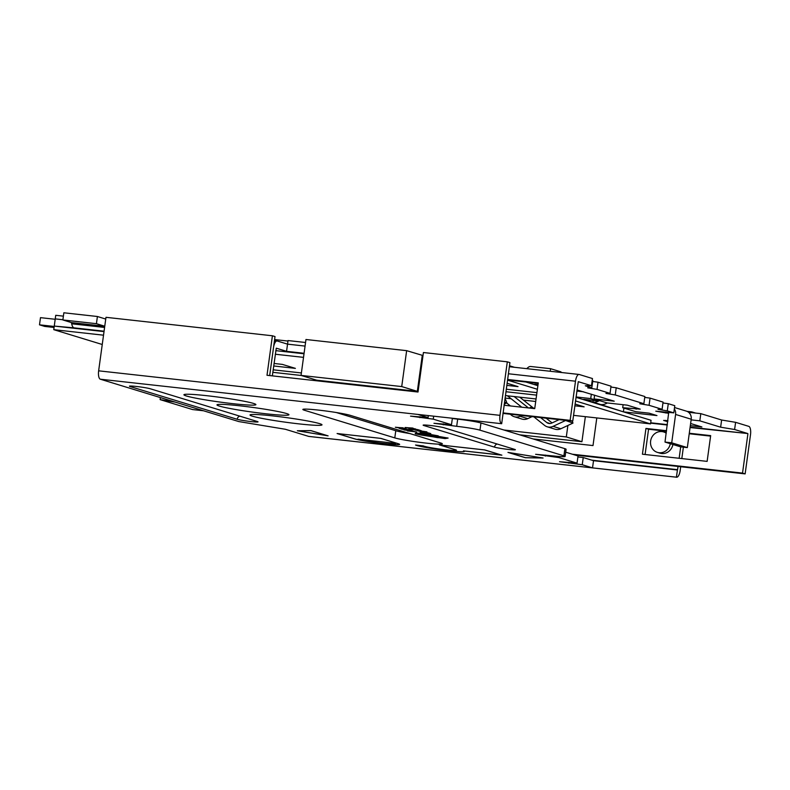 <?xml version="1.0" encoding="UTF-8"?>
<svg xmlns="http://www.w3.org/2000/svg" width="790" height="790" viewBox="0 0 790 790"><rect width="100%" height="100%" fill="white"/><g stroke="black" fill="none" stroke-linecap="round" stroke-linejoin="round"><path stroke-width="1.19" d="M559.123 419.638L551.785 423.065A5.451 5.056 107 0 1 546.749 422.512L540.558 417.574M528.461 407.946L514.142 396.55M552.082 422.926L546.137 418.196M533.438 408.084L519.731 397.163M572.207 421.09L572.967 423.084L564.998 420.29M565.156 420.695L553.039 426.363A9.085 8.423 107 0 1 547.253 426.807A9.085 8.423 107 0 1 544.646 425.435L533.843 416.834M572.967 423.084L560.841 428.753A9.085 8.423 107 0 1 555.054 429.197L547.253 426.807M521.746 407.196L507.437 395.8M504.82 405.319L504.139 404.786M510.399 405.942L506.657 402.959M534.751 408.479L530.86 407.294L529.261 408.035M531.216 408.252L530.86 407.294M521.637 415.481L519.988 416.251A9.085 8.423 107 0 1 514.201 416.695A9.085 8.423 107 0 1 511.594 415.323L510.202 414.207M532.085 416.636L527.789 418.641A9.085 8.423 107 0 1 522.002 419.085L514.201 416.695M504.494 402.14L506.864 402.861L505.61 399.572L504.879 399.345M506.864 402.861L504.227 404.095M273.004 375.951L272.402 375.467M573.53 415.352L650.555 423.894L575.505 400.935M537.388 389.272L507.516 380.128M420.971 370.392L420.221 370.303M303.528 357.366L275.305 354.236M103.53 335.187L53.769 329.667L102.256 344.499M273.705 365.968L295.391 368.377L282.376 364.397L274.041 363.469M301.385 372.949L273.172 369.819M272.836 372.317L301.237 375.467M420.576 373.275L419.826 373.196M506.795 385.382L518.043 386.626L507.081 383.269M419.48 375.694L420.231 375.773M505.926 391.731L536.588 395.128M536.924 392.63L506.271 389.223M574.834 405.813L584.136 406.85L575.081 404.075M505.057 398.081L511.14 398.753M523.434 400.115L535.719 401.478M536.055 398.98L505.403 395.573M421.465 366.797L420.705 366.718M304.012 353.772L275.799 350.642M104.023 331.593L54.263 326.072L55.241 318.893L62.904 319.743L55.241 318.893L55.734 315.299L63.398 316.148M650.555 423.894L651.049 420.3L575.999 397.34M537.881 385.678L525.864 382.005M53.769 329.667L54.263 326.072L74.013 327.86A10.902 4.019 -83.7 0 1 71.673 323.791L71.436 322.587L62.874 319.96L63.852 312.781L97.407 316.504L105.742 319.051M175.212 402.11L160.094 399.612L192.622 409.566L203.524 410.77M160.094 399.612L160.38 397.577M592.698 381.471L598.02 382.202L597.033 389.381L610.048 393.361L605.94 393.41L615.252 394.951L643.87 403.71L639.762 403.759L649.074 405.3L662.089 409.289L657.981 409.339L667.293 410.879L673.801 412.864L655.779 411.185L668.715 413.338M502.954 413.407L572.74 421.149L578.27 381.679L591.483 385.718L585.321 385.797L591.829 387.791L587.721 387.841L597.033 389.381M610.907 387.041L616.23 387.772L615.252 394.951M644.739 397.39L650.061 398.121L649.074 405.3M662.958 402.969L668.281 403.69L667.293 410.879M690.332 425.672L701.885 426.956L690.628 423.509M607.273 402.949A10.902 10.102 -73 0 1 600.775 404.539L623.399 411.847L656.954 415.57L649.143 413.18L635.723 411.689L622.708 407.709L640.246 409.141L627.23 405.161L607.095 402.93L594.09 398.95L614.225 401.182L577.016 389.954M623.912 408.075L623.399 411.847M691.122 419.865L699.822 420.833L720.638 427.193L734.611 429.503L747.814 433.552L690.124 427.153M421.534 366.303L420.774 366.214M304.081 353.278L286.553 351.333L276.273 348.183L272.343 375.872M54.204 326.458L39.5 324.828L44.704 326.418L54.075 327.455M667.935 420.655L663.62 420.428A10.902 10.102 -73 0 0 665.812 420.418M537.931 385.313L534.672 384.315L538.02 384.691M593.211 400.372L592.964 402.15L583.721 399.325L598.534 400.965L590.732 398.575L576.048 396.955M55.191 319.279L40.488 317.649L39.5 324.828M305.562 342.495L288.024 340.559L287.54 344.144L305.068 346.089L287.54 344.144L277.26 341.004A7.623 2.814 -83.7 0 0 277.063 340.964L274.456 340.668M422.512 359.114L421.761 359.035L422.512 359.114M503.023 412.903L570.133 420.349L575.495 381.205A7.623 2.814 96.3 0 1 579.07 374.46A7.623 2.814 96.3 0 1 579.268 374.5L592.47 378.538L591.483 385.718M592.214 380.425L592.816 380.602L591.829 387.791M598.02 382.202L611.025 386.182L610.048 393.361M616.23 387.772L644.857 396.531L643.87 403.71M650.061 398.121L663.077 402.1L662.089 409.289M668.281 403.69L674.788 405.685L673.801 412.864M688.564 412.291L700.809 413.644L721.625 420.013L735.599 422.324L748.802 426.363A7.623 2.814 96.3 0 1 750.5 434.747L745.138 473.891L574.952 455.01M507.308 361.83L509.915 362.63L501.68 423.716A7.623 2.814 96.3 0 1 499.981 415.343L507.308 361.83L423.42 352.528L418.009 392.028L267 375.28L272.412 335.78L275.019 336.57L269.676 375.576L273.488 347.709A7.623 2.814 -83.7 0 1 277.063 340.964M507.605 379.476L538.267 382.874L534.731 408.637L504.069 405.24M507.536 379.97L538.197 383.377M690.075 427.538L747.814 433.552M645.094 454.507L648.56 429.237L666.483 431.222M689.226 433.75L710.595 436.12M747.893 433.947L742.531 473.091L572.345 454.22M596.796 417.93L593.004 445.57L533.043 438.924M666.553 430.728L645.953 428.437L642.428 454.211L707.129 461.38L710.664 435.616L689.295 433.246M734.611 429.503L735.599 422.324M570.133 420.349L572.74 421.149M745.138 473.891L742.531 473.091M700.809 413.644L699.822 420.833M721.625 420.013L720.638 427.193M674.532 407.522L686.401 411.146A7.623 7.071 107 0 1 691.211 419.223L687.33 447.594L680.615 446.854L665.002 442.074L668.607 413.308M665.002 442.074L671.717 442.815L675.598 414.444A7.623 7.071 -73 0 0 674.334 408.973M671.717 442.815L687.33 447.594M287.54 344.144L286.553 351.333M594.603 395.178L594.09 398.95M636.306 407.936L636.138 409.2M623.122 404.707L622.708 407.709M598.623 400.342L598.534 400.965M591.335 394.18L590.732 398.575M576.858 391.07L583.593 391.81M600.775 404.539L592.964 402.15A10.902 10.102 -73 0 0 599.422 400.589M104.754 326.231L96.429 323.683L62.874 319.96M96.429 323.683L97.407 316.504M104.744 326.28L71.436 322.587M526.683 368.644L528.312 367.291A3.634 3.367 107 0 1 530.831 366.501L550.581 368.693L560.989 371.873L560.91 372.446M550.581 368.693L550.225 371.26M695.644 413.071L691.754 411.886L691.645 412.627M686.974 411.353L691.754 411.886M645.953 428.437L648.56 429.237M509.481 365.77L514.468 367.291M274.604 339.572L287.965 341.053M406.643 350.661L401.725 386.577L301.049 375.418L305.967 339.503L406.643 350.661L423.006 355.53M422.255 355.441L417.337 391.356L316.662 380.188L301.049 375.418M567.882 425.464L566.312 436.939L503.941 430.017M585.36 416.666L581.924 441.709L566.312 436.939M581.924 441.709L519.553 434.796M401.725 386.577L417.337 391.356M424.398 446.301A16.59 1.067 7.8 0 1 423.41 445.916L415.54 445.037A24.944 1.61 7.8 0 0 416.676 445.442A24.944 1.61 7.8 0 0 444.158 450.201A24.944 1.61 7.8 0 0 464.431 451.386A24.944 1.61 7.8 0 0 463.888 450.962L501.877 455.168L484.695 449.915L439.289 444.879L455.04 449.698A16.59 1.067 7.8 0 1 456.146 450.251A16.59 1.067 7.8 0 1 442.667 449.461A16.59 1.067 7.8 0 1 424.398 446.301M501.423 455.03L463.473 450.893A24.579 1.59 7.8 0 1 464.066 451.337A24.579 1.59 7.8 0 1 444.089 450.172A24.579 1.59 7.8 0 1 417.011 445.481A24.579 1.59 7.8 0 1 415.965 445.106L415.965 445.086M501.413 455.099L484.497 449.915L439.754 444.958L455.376 449.737A16.946 1.096 7.8 0 1 456.511 450.3A16.946 1.096 7.8 0 1 442.736 449.5A16.946 1.096 7.8 0 1 424.062 446.261A16.946 1.096 7.8 0 1 423.124 445.906L415.965 445.106M666.217 433.197A10.685 9.905 -73 0 0 663.62 431.923A10.685 9.905 -73 0 0 661.941 431.577A10.685 9.905 -73 0 0 650.782 440.139A10.685 9.905 -73 0 0 657.369 452.364A10.685 9.905 -73 0 0 659.048 452.709A10.685 9.905 -73 0 0 670.295 443.694M657.369 452.364L659.976 453.164A10.685 9.905 -73 0 0 661.655 453.509A10.685 9.905 -73 0 0 672.902 444.494M253.472 403.413A36.32 2.34 -172.2 0 0 213.448 396.481A36.32 2.34 -172.2 0 0 183.922 394.763A36.32 2.34 -172.2 0 0 186.351 395.968A36.32 2.34 -172.2 0 0 226.375 402.9A36.32 2.34 -172.2 0 0 255.901 404.618A36.32 2.34 -172.2 0 0 253.472 403.413M286.513 413.526A36.32 2.34 -172.2 0 0 246.5 406.593A36.32 2.34 -172.2 0 0 216.974 404.865A36.32 2.34 -172.2 0 0 219.403 406.08A36.32 2.34 -172.2 0 0 259.426 413.012A36.32 2.34 -172.2 0 0 288.952 414.73A36.32 2.34 -172.2 0 0 286.513 413.526M319.565 423.628A36.32 2.34 -172.2 0 0 279.541 416.705A36.32 2.34 -172.2 0 0 250.015 414.977A36.32 2.34 -172.2 0 0 252.454 416.192A36.32 2.34 -172.2 0 0 292.468 423.114A36.32 2.34 -172.2 0 0 321.994 424.842A36.32 2.34 -172.2 0 0 319.565 423.628M501.68 423.716L417.791 414.414L428.062 417.564L410.533 416.123L433.276 419.154L451.485 424.724L433.957 423.292L456.689 426.314A18.16 1.175 7.8 0 1 479.974 430.165L563.902 455.84A18.16 1.175 -172.2 0 1 565.117 456.452A18.16 1.175 -172.2 0 1 553.622 455.978L535.61 454.299L558.826 457.568L577.046 463.138L559.518 461.706L582.25 464.727L592.53 467.878L676.418 477.18A7.623 2.814 96.3 0 0 676.615 477.219A7.623 2.814 96.3 0 0 680.18 470.475L680.694 466.742M415.777 429.019L411.096 428.062L412.686 428.032L405.586 427.637L415.777 429.019L411.254 428.071M419.421 430.096L418.404 430.017M415.619 429.948L412.973 429.651M419.618 430.392L415.599 429.711M424.507 431.804L422.531 431.597M425.751 432.11L420.053 431.33M426.985 432.446L420.961 431.834M423.479 432.318L421.821 431.913M408.993 429.691L399.147 428.407M543.086 458.022L507.96 452.394L525.38 457.726L543.086 458.022M310.904 430.59L297.326 430.767L328.107 435.853L310.904 430.59M398.051 443.634L380.869 438.381L337.093 433.522L354.276 438.776A23.69 1.531 7.8 0 0 380.385 443.299A23.69 1.531 7.8 0 0 399.641 444.424A23.69 1.531 7.8 0 0 398.051 443.634M494.51 447.14A10.902 0.701 -172.2 0 0 506.518 449.214A10.902 0.701 -172.2 0 0 515.376 449.727A10.902 0.701 -172.2 0 0 514.645 449.372L444.01 427.755A10.902 0.701 -172.2 0 0 432.002 425.682A10.902 0.701 -172.2 0 0 423.144 425.158A10.902 0.701 -172.2 0 0 423.875 425.524L494.51 447.14A3.634 3.367 107 0 1 497.147 444.019M237.168 419.273A10.902 0.701 -172.2 0 0 249.176 421.356A10.902 0.701 -172.2 0 0 258.034 421.87A10.902 0.701 -172.2 0 0 257.303 421.505L150.317 388.779A10.902 0.701 -172.2 0 0 138.309 386.695A10.902 0.701 -172.2 0 0 129.451 386.182A10.902 0.701 -172.2 0 0 130.182 386.547L237.168 419.273A3.634 3.367 107 0 1 239.805 416.152M394.793 437.897A24.826 1.6 -172.2 0 0 422.137 442.637A24.826 1.6 -172.2 0 0 442.321 443.812A24.826 1.6 -172.2 0 0 440.652 442.983L350.385 415.372A24.826 1.6 -172.2 0 0 323.031 410.632A24.826 1.6 -172.2 0 0 302.856 409.457A24.826 1.6 -172.2 0 0 304.515 410.277L394.793 437.897L395.77 430.718A24.826 1.6 -172.2 0 0 409.842 433.562M309.028 436.435A7.623 2.814 -83.7 0 1 308.831 436.426A7.623 2.814 -83.7 0 1 308.643 436.386L285.348 429.266L238.787 421.564L100.35 379.21A7.623 2.814 -83.7 0 1 98.641 370.826L105.978 317.313L272.412 335.78M407.403 430.935L415.076 431.745M411.827 430.59L403.976 429.918L413.259 431.202M412.212 430.807L404.727 429.8M409.654 429.849L408.637 429.78M405.853 429.701L403.206 429.414M409.852 430.145L405.833 429.464M406.011 428.773L401.33 427.815L402.92 427.795L395.82 427.39L406.011 428.773L401.488 427.825M428.95 433.009L427.933 432.93M425.148 432.861L422.502 432.574M429.148 433.305L425.129 432.624M417.821 429.612L408.914 428.644M419.115 434.204L419.115 434.243C417.604 433.7 419.095 433.641 423.568 434.066L438.302 435.932L424.813 433.463L415.313 433.137L415.352 433.789L420.744 434.994L445.066 438.588L448.098 438.085L430.629 434.974L428.042 434.836L441.887 437.848L437.551 437.65L419.115 434.243L441.887 437.808M418.947 433.276L415.303 433.177L415.352 433.829L415.313 433.137M423.568 434.066L423.025 433.809M448.108 438.055L428.042 434.836M683.38 447.16L681.819 458.575M666.276 432.742A10.685 9.905 -73 0 0 666.227 432.723L663.62 431.923M680.704 446.863L679.143 458.279M678.027 466.446L677.583 469.675L591.769 460.165M336.313 412.528L395.77 430.718M452.334 418.542L457.677 419.135A18.16 1.175 7.8 0 1 480.962 422.986L479.974 430.165M565.117 456.452L566.094 449.263A18.16 1.175 -172.2 0 0 564.88 448.661L480.962 422.986M577.046 463.138L578.033 455.958L565.699 452.186M676.418 477.18L677.415 470.001L593.517 460.688L583.237 457.548L577.895 456.956M428.338 415.589L428.062 417.564M593.517 460.688L592.53 467.878L308.643 436.386M583.237 457.548L582.25 464.727M558.974 456.492L558.826 457.568M452.374 418.256L451.485 424.724M433.68 416.182L433.276 419.154M397.726 443.536L380.671 438.381L337.567 433.572M397.716 443.595A23.335 1.501 7.8 0 1 399.276 444.375A23.335 1.501 7.8 0 1 380.316 443.269A23.335 1.501 7.8 0 1 354.611 438.815L337.567 433.601M394.358 443.22L357.969 439.191A19.701 1.274 7.8 0 0 379.674 442.943A19.701 1.274 7.8 0 0 395.681 443.881A19.701 1.274 7.8 0 0 394.358 443.22M394.161 443.2L358.443 439.24M394.151 443.229A19.335 1.244 7.8 0 1 395.326 443.832A19.335 1.244 7.8 0 1 379.783 442.933A19.335 1.244 7.8 0 1 358.433 439.26M297.534 430.757L327.455 435.725L310.885 430.649L297.8 430.817L310.885 430.649M310.885 430.619L327.84 435.774M508.217 452.443L525.38 457.726L542.839 457.983M508.582 452.522L525.439 457.677L542.572 457.963L508.582 452.522M416.715 432.051L413.891 431.38M411.817 430.629L410.721 430.501M405.013 430.027L403.976 429.918M405.823 429.503L404.816 429.385M403.206 429.444L400.856 428.931M411.501 430.451L409.645 429.888M400.698 428.684L407.354 429.385M400.026 428.308L400.708 428.644M403.404 427.973L395.346 427.242M401.616 428.101L396.728 427.439L401.616 428.101M397.577 427.518L401.399 428.032M425.119 432.653L424.102 432.545M422.492 432.604L420.152 432.091M430.787 433.611L428.94 433.048M427.973 432.821L426.017 432.337M425.385 432.466L426.876 432.525M424.062 432.12L425.395 432.426M424.507 431.834L422.65 431.557M420.053 431.37L419.312 431.063M419.48 431.202L418.532 431.123M417.268 430.708L421.386 431.044M426.896 431.853L415.392 430.135M415.589 429.74L414.582 429.632M412.973 429.691L410.622 429.168M421.268 430.698L419.411 430.135M418.759 429.928L417.821 429.642M410.464 428.931L417.12 429.632M409.793 428.555L410.474 428.891M413.17 428.219L405.112 427.489M411.383 428.338L406.495 427.686L411.383 428.338M407.344 427.765L411.165 428.279M438.213 435.843L424.813 433.503L418.967 433.325M439.24 437.048L444.513 437.769M550.067 423.519L546.749 422.512M560.841 428.753L553.039 426.363M527.789 418.641L519.988 416.251M665.723 411.975L665.585 412.973M667.392 424.625L650.703 422.778M104.073 331.198L74.013 327.86M667.787 421.702L663.62 420.428M508.385 373.759L575.495 381.205M650.654 423.163L667.343 425.01M675.598 414.444L691.211 419.223M104.586 327.445L71.673 323.791M419.984 416.666L419.846 417.663M443.407 423.825L443.269 424.832M545.544 455.079L545.406 456.077M568.968 462.239L568.83 463.246M417.791 414.414L100.35 379.21M499.981 415.343L98.641 370.826M564.88 448.661L563.902 455.84M457.677 419.135L456.689 426.314M304.683 409.111L304.515 410.277M130.291 386.024A3.634 3.367 -73 0 0 130.182 386.547M423.983 425.01A3.634 3.367 -73 0 0 423.875 425.524M579.07 374.46L509.352 366.728M676.615 477.219L308.831 436.426"/></g></svg>
